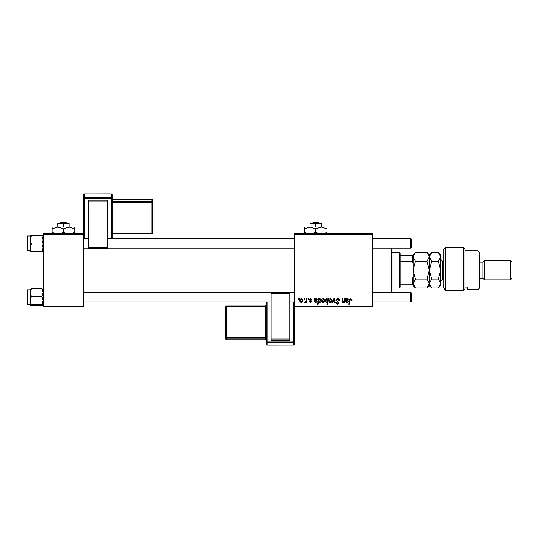<?xml version="1.0" encoding="UTF-8"?>
<svg xmlns="http://www.w3.org/2000/svg" width="539" height="539" viewBox="0 0 539 539"><rect width="100%" height="100%" fill="white"/><g stroke="black" fill="none" stroke-linecap="round" stroke-linejoin="round"><path stroke-width="0.81" d="M294.644 233.704L372.523 233.704L372.523 234.512L294.644 234.512L294.644 233.704M310.787 298.525L312.196 300.001L311.609 300.075L310.76 299.044L309.986 299.677L311.683 301.624L310.444 302.803L309.103 301.55L309.689 301.476L310.471 302.285L311.091 301.719L309.399 299.724L310.787 298.525M314.614 298.599L315.221 298.599L315.281 299.111L316.454 298.525L317.511 299.718L315.935 301.031L314.931 301.18L315.598 302.285L317.141 301.55L315.544 302.803L314.244 301.719L314.614 298.599M321.493 301.079C321.453 299.691 322.066 298.842 323.333 298.525L324.734 300.169C324.795 301.611 324.168 302.487 322.868 302.803L321.493 301.079M350.862 298.525L351.967 300.297L351.374 300.371L350.822 299.185L350.047 300.257L349.366 304.279L348.767 304.279L349.467 300.115L350.862 298.525M327.84 299.347L327.975 298.599L328.494 298.599L327.537 304.279L326.937 304.279L327.288 302.291L326.311 302.803L325.179 301.133C325.125 299.805 325.684 298.936 326.85 298.525L327.84 299.347M331.909 302.729L333.782 298.599L334.51 298.599L335.076 302.729L334.483 302.729L334.065 299.239L332.543 302.729L331.909 302.729M335.945 300.196L337.724 298.525C338.916 298.586 339.503 299.233 339.482 300.445L338.896 300.519L338.741 299.677L337.69 299.185L336.538 300.142L338.896 302.844L337.306 304.353L335.649 302.581L336.242 302.52L337.326 303.686L338.303 302.878L335.945 300.196M298.64 299.408L298.774 298.599L299.367 298.599L299.246 299.408L298.64 299.408M294.644 305.903L372.523 305.903L372.523 306.711L294.644 306.711L294.644 234.512M372.523 305.903L372.523 234.512M328.716 301.079C328.682 299.691 329.295 298.842 330.555 298.525L331.963 300.169C332.017 301.611 331.397 302.487 330.097 302.803L328.716 301.079M345.735 298.599L346.341 298.599L346.402 299.111L347.574 298.525L348.632 299.718L347.055 301.031L346.051 301.18L346.718 302.285L348.261 301.55L346.671 302.803L345.364 301.719L345.735 298.599M344.239 300.519L344.569 298.599L345.162 298.599L344.468 302.729L343.869 302.729L343.983 302.035L342.757 302.803L341.888 301.8L342.427 298.599L343.026 298.599L342.487 301.786L342.945 302.285L344.239 300.519M318.536 298.599L319.128 298.599L319.027 299.172L320.031 298.525L321.123 300.203C321.177 301.523 320.638 302.386 319.492 302.803L318.562 302.116L318.172 304.279L317.572 304.279L318.536 298.599M299.738 301.079C299.697 299.691 300.311 298.842 301.577 298.525L302.979 300.169C303.039 301.611 302.413 302.487 301.112 302.803L299.738 301.079M304.097 299.408L304.232 298.599L304.825 298.599L304.703 299.408L304.097 299.408M306.213 300.25L306.509 298.599L307.109 298.599L306.408 302.729L305.808 302.729L305.963 301.874L304.602 302.655L306.213 300.25M308.079 299.408L308.214 298.599L308.807 298.599L308.685 299.408L308.079 299.408M43.174 233.704L83.734 233.704L83.734 234.512L43.174 234.512L43.174 233.704M83.734 305.903L83.734 306.711L43.174 306.711L43.174 305.903L83.734 305.903L83.734 234.512M43.174 305.903L43.174 234.512M330.117 302.285L331.37 300.236L330.555 299.044L329.309 301.079L330.117 302.285M327.503 301.072L327.631 300.129L326.897 299.044L325.765 301.126L326.506 302.285L327.503 301.072M347.392 299.044L346.153 300.661L348.039 299.718L347.392 299.044M322.895 302.285L324.148 300.236L323.326 299.044L322.079 301.079L322.895 302.285M319.452 302.285L320.53 300.331L319.843 299.044L319.155 299.549L318.744 301.22L319.452 302.285M316.272 299.044L315.032 300.661L316.919 299.718L316.272 299.044M301.139 302.285L302.392 300.236L301.57 299.044L300.324 301.079L301.139 302.285M391.994 248.142L391.994 292.273M391.179 292.273L391.179 248.142M30.534 289.072L30.197 300.486L31.417 296.356L30.197 292.616L31.417 288.877L30.197 289.275M26.95 291.458L27.435 289.841L27.435 304.441L26.95 303.956L26.95 296.652M43.174 289.275L41.954 288.877L43.174 292.616L41.954 296.356L31.417 296.356M41.954 288.877L31.417 288.877M41.954 296.356L43.174 300.486L41.954 304.616L31.417 304.616L30.197 300.486L30.197 305.007L31.417 304.616M41.954 304.616L43.174 305.034M41.954 305.397L43.174 305.007L41.954 305.397L31.417 305.397L30.197 305.007M31.417 235.017L41.954 235.017L43.174 235.408L41.954 235.799L43.174 239.929L41.954 244.059L43.174 247.799L41.954 251.531L31.417 251.531L30.197 247.799L31.417 244.059L30.197 239.929L31.417 235.799L30.197 235.381L31.417 235.017L30.197 235.408L30.204 251.181M26.95 237.598L26.95 250.089L26.95 237.598M41.954 235.799L31.417 235.799M41.954 244.059L31.417 244.059M41.954 251.531L43.174 251.14L41.954 251.531M30.197 251.14L31.417 251.531L30.197 251.14M43.174 251.174L42.837 251.342M411.459 293.081L411.459 301.193L410.651 302.008L410.651 292.273L411.459 293.081L410.651 292.273L372.523 292.273M83.734 302.008L271.124 302.008M289.78 302.008L294.644 302.008M372.523 302.008L410.651 302.008L411.459 301.193M83.734 292.273L271.124 292.273M289.78 292.273L294.644 292.273M410.651 238.406L411.459 239.222L411.459 247.334L410.651 248.142L410.651 238.406L372.523 238.406M294.644 238.406L107.261 238.406M88.605 238.406L83.734 238.406M410.651 248.142L372.523 248.142M294.644 248.142L107.261 248.142M88.605 248.142L83.734 248.142M399.291 252.36L400.106 253.168L400.106 287.24L399.291 288.055L399.291 252.36L391.994 252.36M400.106 255.607L413.083 255.607L413.083 263.133L412.274 261.435L412.274 255.607M400.106 278.98L412.274 278.98L413.083 277.282L413.083 284.808L412.274 284.808L412.274 278.98M400.106 261.435L412.274 261.435M400.106 284.808L412.274 284.808M443.907 249.112L445.531 247.495L445.531 290.73L443.907 287.981L443.907 249.112M477.978 250.736L479.602 252.36L479.602 288.055L477.978 289.679L477.978 250.736L465.002 250.736M482.85 262.095L482.85 278.319L484.467 279.943L484.467 260.472L482.85 262.095L479.602 262.095M510.426 260.472L512.05 262.095L512.05 278.319L510.426 279.943L510.426 260.472L484.467 260.472M510.426 279.943L484.467 279.943M482.85 278.319L479.602 278.319M465.002 287.065L467.434 287.065L467.434 289.679L467.434 287.065M477.978 289.679L467.434 289.679M463.378 247.495L465.002 249.112L465.002 288.917L463.378 290.73L445.531 290.73L463.378 290.73L463.378 247.495L445.531 247.495M463.378 290.73L465.002 288.917M443.907 287.981L445.531 290.73M415.468 261.307L413.083 256.86L415.468 252.407L426.922 252.407L429.307 256.86L426.922 261.307L415.468 261.307L413.083 270.207L415.468 279.108L426.922 279.108L429.307 283.554L426.922 288.001L415.468 288.001L413.083 283.554L415.468 279.108M426.922 261.307L429.307 270.207L426.922 279.108M428.64 285.845L429.132 284.713M426.922 252.407L429.307 254.792L429.307 285.623L426.922 288.001M413.083 284.808L413.083 285.623L415.468 288.001M413.083 277.282L413.083 263.133M415.468 252.407L413.083 254.792L413.083 255.607M429.307 256.86L431.692 252.407L438.281 252.407L440.666 256.86L440.666 285.623L438.281 288.001L431.692 288.001L429.307 283.554L431.692 279.108L429.307 270.207L431.692 261.307L429.307 256.86M429.307 283.554L429.347 284.127M438.281 252.407L440.666 254.792L440.612 256.241M440.666 256.86L438.281 261.307L440.666 270.207L438.281 279.108L440.666 283.554L438.281 288.001M439.999 285.845L440.612 284.174M438.281 279.108L431.692 279.108M438.281 261.307L431.692 261.307M112.125 194.761A0.808 0.808 0 0 0 111.317 193.946L84.542 193.952L84.542 197.368L111.317 197.368L111.317 193.952A0.808 0.808 180 0 1 112.125 194.761L112.125 238.406M112.125 233.279L112.125 234.741A0.808 0.808 0 0 1 112.941 233.926L112.941 233.198L151.877 233.198L151.877 202.529L112.941 202.529L112.941 233.198L112.125 233.279M112.125 232.457L112.125 234.734L112.941 233.933L151.877 233.926A0.808 0.808 180 0 0 152.685 233.117L152.685 200.171L152.685 233.117L151.877 233.198L151.877 233.933A0.808 0.808 0 0 0 152.685 233.117M88.605 200.043L107.261 200.043L107.261 201.909L88.605 201.909L88.605 200.043M107.261 247.111L107.261 248.567L88.605 248.56L88.605 247.111L107.261 247.111L107.261 201.909M88.605 247.111L88.605 201.909M83.734 233.704L83.734 194.761A0.808 0.808 180 0 1 84.542 193.952L111.317 193.946M266.253 344.239A0.808 0.808 0 0 0 267.068 345.054L293.836 345.048L293.836 342.696L267.068 342.696L267.068 345.048A0.808 0.808 -0 0 1 266.253 344.239L266.253 302.008M266.253 340.614L266.253 340.614A0.808 0.808 180 0 0 265.444 339.799L265.444 338.229L226.508 338.229L226.508 339.799L265.444 339.799L266.253 340.614M289.78 340.345L271.124 340.345L271.124 339.051L289.78 339.051L289.78 340.345M271.124 293.735L271.124 292.226L289.78 292.232L289.78 293.735L271.124 293.735L271.124 339.051M271.124 292.226L289.78 292.226M289.78 293.735L289.78 339.051M294.644 306.711L294.644 344.239A0.808 0.808 -0 0 1 293.836 345.048L267.068 345.054M225.693 338.991A0.808 0.808 0 0 0 226.508 339.806L226.508 339.806A0.808 0.808 180 0 1 225.693 338.991L225.693 306.671A0.808 0.808 -0 0 1 226.508 305.862L265.444 305.862L265.444 306.61L226.508 306.61L226.508 337.367L265.444 337.367L265.444 306.61L266.253 306.556M313.442 222.344L312.6 223.159L313.442 222.344L318.03 222.344L318.879 223.159L318.03 222.344M315.739 224.035L318.576 223.159L310.06 223.159L310.06 224.035L312.896 223.159L315.739 224.035L315.739 227.054M310.06 224.035L310.06 227.054L327.092 227.054L327.092 232.269L323.784 233.704M321.419 224.035L321.419 223.159L318.576 223.159L321.419 224.035L321.419 227.054L327.092 228.805M308.079 233.798L304.38 232.269L304.38 227.054L310.06 227.054L315.739 228.805L315.739 232.269L312.431 233.704M304.38 232.269L304.38 234.027M304.38 228.805L310.06 227.054M315.739 228.805L321.419 227.054M319.048 233.704L315.739 232.269M327.092 234.027L327.092 232.269M61.163 222.344L60.314 223.159L61.163 222.344L65.751 222.344L66.593 223.159L65.751 222.344M63.454 224.035L66.29 223.159L57.774 223.159L57.774 224.035L60.617 223.159L63.454 224.035L63.454 227.054M57.774 224.035L57.774 227.054L74.813 227.054L74.813 232.269L71.498 233.704M69.133 224.035L69.133 223.159L66.29 223.159L69.133 224.035L69.133 227.054L74.813 228.805M55.409 233.704L52.094 232.269L52.094 227.054L57.774 227.054L63.454 228.805L63.454 232.269L60.146 233.704M52.094 232.269L52.094 234.027M52.094 228.805L57.774 227.054M63.454 228.805L69.133 227.054M66.769 233.704L63.454 232.269M74.813 234.027L74.813 232.269M30.197 235.974L27.435 235.974L27.435 250.574L26.95 250.089M443.907 261.28L442.613 261.28L442.613 279.128L440.666 281.075M111.317 238.406L111.317 198.258L84.542 198.258L84.542 238.406M151.877 201.64L151.877 199.363L112.941 199.363L112.941 201.64L151.877 201.64A0.808 0.808 180 0 1 152.685 202.448L151.877 202.529L151.877 201.64M151.877 199.363A0.808 0.808 0 0 1 152.685 200.171A0.808 0.808 0 0 0 151.877 199.363L112.941 199.363A0.808 0.808 0 0 1 112.125 198.554L112.941 199.363M112.125 202.61L112.941 202.529L112.941 201.64A0.808 0.808 180 0 1 112.125 200.831M112.125 198.177A0.808 0.808 180 0 0 111.317 197.368L111.317 198.258L112.125 198.177M84.542 197.368A0.808 0.808 180 0 0 83.734 198.177L84.542 198.258L84.542 197.368M267.068 302.008L267.068 341.827L293.836 341.827L293.836 302.008M226.508 305.862L226.508 306.61L225.693 306.671A0.808 0.808 0 0 1 226.508 305.856L265.444 305.856L266.253 305.047A0.808 0.808 180 0 1 265.444 305.862M225.693 337.421A0.808 0.808 -0 0 0 226.508 338.229L226.508 337.367L225.693 337.421M266.253 337.306L265.444 337.367L265.444 338.229A0.808 0.808 -0 0 1 266.253 339.038M266.253 341.881A0.808 0.808 -0 0 0 267.068 342.696L267.068 341.827L266.253 341.881M293.836 342.696A0.808 0.808 -0 0 0 294.644 341.881L293.836 341.827L293.836 342.696M27.435 289.841L30.197 289.841M27.435 304.441L30.197 304.441M27.435 250.574L30.197 250.574M27.435 235.974L26.95 236.459M399.291 288.055L391.994 288.055M429.307 254.792L431.692 252.407M429.307 285.623L431.692 288.001M443.907 279.128L442.613 279.128M442.613 261.28L440.666 259.34M107.261 248.567L88.605 248.567M151.877 233.933L112.941 233.933M84.542 193.946A0.808 0.808 0 0 0 83.734 194.761M226.508 339.806L265.444 339.806M293.836 345.054A0.808 0.808 0 0 0 294.644 344.239"/></g></svg>
